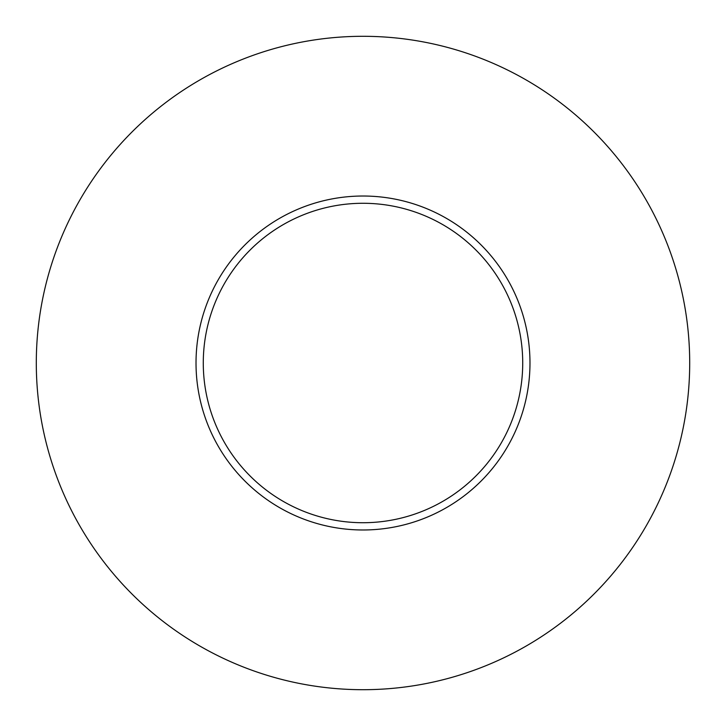 <?xml version="1.0" encoding="UTF-8"?>
<svg xmlns="http://www.w3.org/2000/svg" width="726" height="726" viewBox="0 0 726 726"><rect width="100%" height="100%" fill="white"/><g stroke="black" fill="none" stroke-linecap="round" stroke-linejoin="round"><path stroke-width="1.09" d="M196.02 363A166.98 166.98 0 0 1 363 196.02A166.98 166.98 0 0 1 529.98 363A166.98 166.98 0 0 1 363 529.98A166.98 166.98 0 0 1 196.02 363M522.72 363A159.72 159.72 0 0 0 363 203.28A159.72 159.72 0 0 0 203.28 363A159.72 159.72 0 0 0 363 522.72A159.72 159.72 0 0 0 522.72 363M689.7 363A326.7 326.7 0 0 1 363 689.7A326.7 326.7 0 0 1 36.3 363A326.7 326.7 0 0 1 363 36.3A326.7 326.7 0 0 1 689.7 363"/></g></svg>
